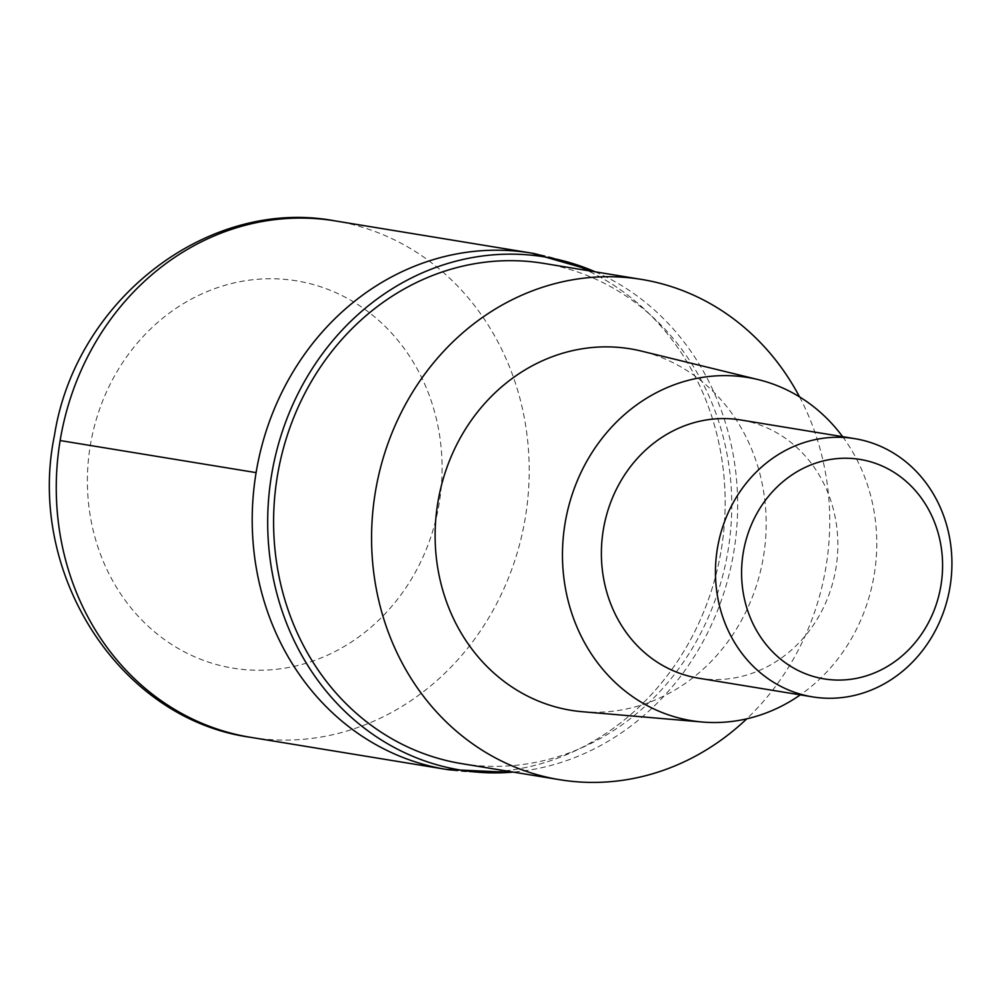 <?xml version="1.0" encoding="UTF-8"?>
<svg xmlns="http://www.w3.org/2000/svg" width="1000" height="1000" viewBox="0 0 1000 1000"><rect width="100%" height="100%" fill="white"/><g stroke="black" fill="none" stroke-linecap="round" stroke-linejoin="round"><path stroke-width="0.75" stroke-dasharray="5 3.75" d="M531.413 253.088A261.65 235.763 -80.7 0 1 721.3 549.587A261.65 235.763 -80.7 0 1 446.35 769.412A261.65 235.763 99.3 0 0 721.3 549.575A261.65 235.763 99.3 0 0 531.413 253.088A261.65 235.763 -80.7 0 0 531.175 253.038M595.2 271.825A260.012 234.288 -80.7 0 1 733.875 551.413A260.012 234.288 -80.7 0 1 513.188 772.087M462.062 763.7A253.475 228.4 99.3 0 0 728.062 550.462A253.475 228.4 99.3 0 0 544.075 263.438M799.55 396.875A253.475 228.4 -80.7 0 1 746.762 718.838M582.375 711.725A183.15 165.037 99.3 0 0 763.512 556.275A183.15 165.037 99.3 0 0 641.488 351.112M842.638 436.675A173.888 156.688 -80.7 0 1 800.312 694.875M698.662 678.213A130.825 117.888 99.3 0 0 835.95 568.15A130.825 117.888 99.3 0 0 740.987 420.012M256.1 472.625L60.138 440.55M250.812 737.362A261.65 235.763 99.3 0 0 525.388 517.238A261.65 235.763 99.3 0 0 335.462 220.963M296.788 280.9A196.238 176.825 99.3 0 0 90.3 445.562A196.238 176.825 99.3 0 0 232.688 668.1A196.238 176.825 99.3 0 0 439.175 503.45A196.238 176.825 99.3 0 0 296.788 280.9"/><path stroke-width="1.5" d="M513.188 772.087A260.012 234.288 -80.7 0 1 509.825 772.35A260.012 234.288 -80.7 0 1 460.213 770.025A260.012 234.288 -80.7 0 1 271.55 475.163A260.012 234.288 -80.7 0 1 545.138 257A327.062 141.838 -80.6 0 0 531.538 253.1A327.062 141.838 -80.6 0 0 531.413 253.088A261.65 235.763 99.3 0 0 531.013 253.012A261.65 235.763 99.3 0 0 256.062 472.85A261.65 235.763 99.3 0 0 445.95 769.35A261.65 235.763 99.3 0 0 446.35 769.412A261.65 235.763 -80.7 0 1 445.95 769.35A261.65 235.763 -80.7 0 1 256.062 472.85A261.65 235.763 -80.7 0 1 531.013 253.012A261.65 235.763 -80.7 0 1 531.175 253.038M545.138 257A260.012 234.288 -80.7 0 1 592.087 270.5A260.012 234.288 -80.7 0 1 595.2 271.825M544.075 263.438A253.475 228.4 99.3 0 0 543.675 263.375A253.475 228.4 99.3 0 0 277.325 476.337A253.475 228.4 99.3 0 0 461.275 763.575A253.475 228.4 99.3 0 0 461.675 763.637A253.475 228.4 99.3 0 0 462.062 763.7M746.762 718.838A253.475 228.4 -80.7 0 1 559.65 779.7A253.475 228.4 -80.7 0 1 559.25 779.638A253.475 228.4 -80.7 0 1 375.3 492.4A253.475 228.4 -80.7 0 1 641.65 279.438A253.475 228.4 -80.7 0 1 642.05 279.5A253.475 228.4 -80.7 0 1 799.55 396.875M758.388 379.65L641.488 351.112A183.15 165.037 99.3 0 0 630.562 348.875A183.15 165.037 99.3 0 0 437.837 502.562A183.15 165.037 99.3 0 0 570.737 710.263A183.15 165.037 99.3 0 0 582.375 711.725L702.262 722.013A173.888 156.688 -80.7 0 1 691.225 720.625A173.888 156.688 -80.7 0 1 565.05 523.425A173.888 156.688 -80.7 0 1 748.025 377.525A173.888 156.688 -80.7 0 1 758.388 379.65A173.888 156.688 -80.7 0 1 842.638 436.675M800.312 694.875A173.888 156.688 -80.7 0 1 702.262 722.013M740.987 420.012A130.825 117.888 99.3 0 0 740.788 419.975A130.825 117.888 99.3 0 0 603.312 529.888A130.825 117.888 99.3 0 0 698.25 678.138A130.825 117.888 99.3 0 0 698.45 678.175A130.825 117.888 99.3 0 0 698.662 678.213M855.05 438.713A130.825 117.888 -80.7 0 1 950 586.962A130.825 117.888 -80.7 0 1 812.525 696.875A130.825 117.888 -80.7 0 1 812.325 696.838A130.825 117.888 -80.7 0 1 717.375 548.587A130.825 117.888 -80.7 0 1 854.85 438.675A130.825 117.888 -80.7 0 1 855.05 438.713M823.925 678.863A111.2 100.2 -80.7 0 1 743.238 552.75A111.2 100.2 -80.7 0 1 860.25 459.45A111.2 100.2 -80.7 0 1 940.938 585.55A111.2 100.2 -80.7 0 1 823.925 678.863M60.138 440.55L256.1 472.625M335.462 220.963A261.65 235.763 99.3 0 0 335.062 220.888A261.65 235.763 99.3 0 0 60.113 440.725A261.65 235.763 99.3 0 0 250 737.225A261.65 235.763 99.3 0 0 250.4 737.288A261.65 235.763 99.3 0 0 250.812 737.362M460.213 770.025A327.062 141.838 99.4 0 1 445.938 769.35M509.825 772.35L446.35 769.412L250.4 737.288M592.087 270.5L531.538 253.1L335.062 220.888C207.3 196.8 75.412 300.6 54.475 435.312C26.088 571.912 118.162 718.725 249.975 737.225M559.65 779.7L461.675 763.637M641.65 279.438L543.675 263.375M812.525 696.875L698.45 678.175M854.85 438.675L740.788 419.975"/></g></svg>
